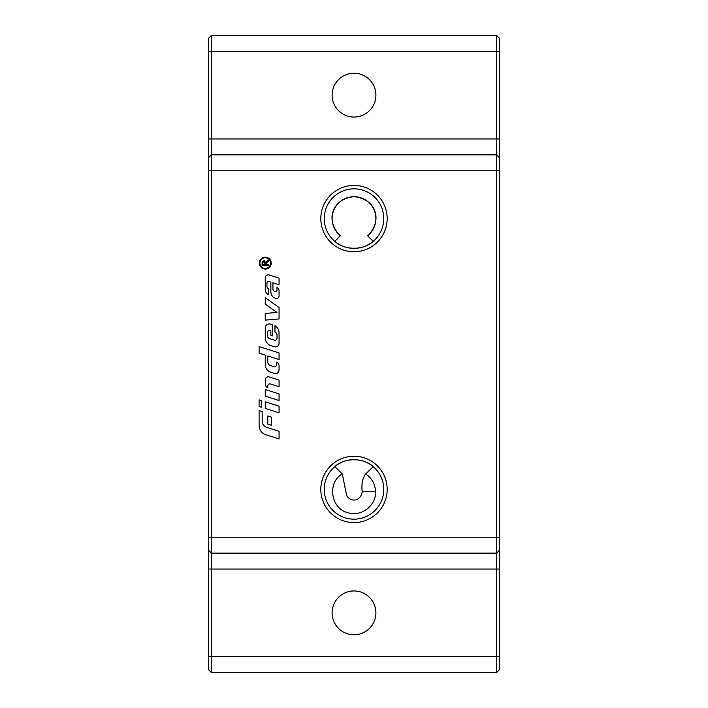 <?xml version="1.0" encoding="UTF-8"?>
<svg xmlns="http://www.w3.org/2000/svg" width="708" height="708" viewBox="0 0 708 708"><rect width="100%" height="100%" fill="white"/><g stroke="black" fill="none" stroke-linecap="round" stroke-linejoin="round"><path stroke-width="1.06" d="M261.65 400.675L261.65 407.286L259.093 406.472L259.093 399.861L261.65 400.675M271.199 263.119A5.938 5.938 0 0 1 262.287 268.261A5.938 5.938 0 0 1 262.287 257.978A5.938 5.938 0 0 1 271.199 263.119M270.598 263.119A5.337 5.337 0 0 0 262.588 258.5A5.337 5.337 0 0 0 262.588 267.748A5.337 5.337 0 0 0 270.598 263.119M262.075 262.81L263.81 260.544L265.544 262.332L268.447 260.031L268.447 261.084L265.615 263.819L265.615 264.792L268.447 264.792L268.447 265.633L262.075 265.633L262.137 261.933M263.81 260.544L264.323 260.615M264.889 262.978L263.81 261.411L262.783 262.774L262.783 264.792L264.889 264.792L264.827 262.305M265.544 262.332L266.712 261.128M265.243 304.13L265.243 297.705L279.067 307.529L279.067 318.954L265.243 320.104L265.243 313.449L276.978 312.467L265.243 304.13M279.067 386.683L270.456 383.948A2.053 2.053 0 0 0 267.792 385.904L267.792 387.878A4.611 4.611 0 0 1 265.243 383.754L265.243 379.886A3.071 3.071 0 0 1 269.244 376.957L279.067 380.072L279.067 386.683M279.067 343.362A3.584 3.584 0 0 1 274.403 346.778L270.96 345.69A8.195 8.195 0 0 1 265.243 337.875L265.243 328.034A4.098 4.098 0 0 1 270.58 324.131L272.412 324.707L272.412 335.928L270.872 335.442L270.872 330.831L269.881 330.521A1.797 1.797 0 0 0 267.544 332.229L267.544 335.751A3.071 3.071 0 0 0 269.686 338.681L274.35 340.159A2.053 2.053 0 0 0 277.023 338.203L277.023 335.034A3.071 3.071 0 0 0 274.969 332.132L274.969 325.724A8.195 8.195 0 0 1 279.067 332.822L279.067 343.362M265.243 389.515L279.067 393.905L279.067 400.507L265.243 396.126L265.243 389.515M265.881 434.747A9.735 9.735 0 0 1 259.093 425.473L259.093 410.622L262.164 411.596L262.164 421.065A6.655 6.655 0 0 0 266.81 427.411L279.067 431.296L279.067 438.933L265.881 434.747M279.067 406.197L279.067 412.808L265.243 408.419L265.243 401.808L279.067 406.197M268.952 281.536A1.54 1.54 0 0 0 266.951 282.996L266.951 286.324A2.558 2.558 0 0 0 268.571 288.705L268.314 294.74A6.151 6.151 0 0 1 265.243 289.422L265.243 277.943A3.071 3.071 0 0 1 269.244 275.014L279.067 278.138L279.067 284.74L272.925 282.793L272.925 288.952A2.814 2.814 0 0 0 274.89 291.643L274.987 291.669A1.54 1.54 0 0 0 276.987 290.209L276.987 287.298A4.098 4.098 0 0 1 279.067 290.864L279.067 295.917A2.558 2.558 0 0 1 275.731 298.36L275.518 298.289A6.655 6.655 0 0 1 270.872 291.944L270.872 282.147L268.952 281.536M267.801 415.941L271.385 417.074L271.385 425.225L267.801 424.083L267.801 415.941M267.801 355.956L267.801 362.089A3.584 3.584 0 0 0 270.306 365.514L273.837 366.629A2.053 2.053 0 0 0 276.509 364.682L276.509 362.115A4.098 4.098 0 0 1 279.067 365.912L279.067 370.001A3.584 3.584 0 0 1 274.403 373.417L270.96 372.328A8.195 8.195 0 0 1 265.243 364.514L265.243 355.142L259.093 353.195L259.093 346.584L279.067 352.92L279.067 359.531L267.801 355.956M340.38 235.746C325.229 221.321 331.114 199.054 354 196.691C376.886 199.054 382.771 221.321 367.62 235.746L373.187 241.357C363.735 250.517 344.265 250.517 334.813 241.357L340.38 235.746A21.904 21.904 0 0 1 337.937 203.709A21.904 21.904 0 0 1 370.063 203.709A21.904 21.904 0 0 1 367.62 235.746M346.495 494.715L342.309 473.962L334.813 466.643C344.265 457.483 363.735 457.483 373.187 466.643L365.691 473.962C362.478 478.121 361.319 484.13 362.222 492.007L361.531 494.635C356.637 504.432 347.168 498.83 346.46 494.609M342.309 473.962C327.016 482.113 330.291 509.645 349.363 513.07C362.761 516.513 376.514 504.45 375.541 491.325C375.028 483.812 371.744 478.024 365.691 473.962M383.771 218.595A29.771 29.771 0 0 0 339.114 192.815A29.771 29.771 0 0 0 339.114 244.375A29.771 29.771 0 0 0 383.771 218.595M496.574 35.4L496.574 672.6L499.361 669.812L499.361 38.188L496.574 35.4L211.427 35.4L208.639 38.188L208.639 669.812L211.427 672.6L211.427 553.125L208.639 550.337M211.427 553.125L496.574 553.125L211.427 553.125L211.427 154.875L208.639 157.663M211.427 154.875L496.574 154.875L211.427 154.875L211.427 35.4M375.904 95.138A21.904 21.904 0 0 1 354 117.041A21.904 21.904 0 0 1 332.096 95.138A21.904 21.904 0 0 1 354 73.234A21.904 21.904 0 0 1 375.904 95.138M387.179 218.595A33.179 33.179 0 0 1 337.415 247.331A33.179 33.179 0 0 1 337.415 189.859A33.179 33.179 0 0 1 387.179 218.595M387.179 489.405A33.179 33.179 0 0 1 337.415 518.141A33.179 33.179 0 0 1 337.415 460.669A33.179 33.179 0 0 1 387.179 489.405M375.904 612.862A21.904 21.904 0 0 1 354 634.766A21.904 21.904 0 0 1 332.096 612.862A21.904 21.904 0 0 1 354 590.959A21.904 21.904 0 0 1 375.904 612.862M496.574 672.6L211.427 672.6M496.574 553.125L499.361 550.337M499.361 157.663L496.574 154.875L499.361 157.663M383.771 489.405A29.771 29.771 0 0 0 339.114 463.625A29.771 29.771 0 0 0 339.114 515.185A29.771 29.771 0 0 0 383.771 489.405M375.541 491.325A27.878 1.23 -179.1 0 0 362.222 492.007M499.361 656.67L208.639 656.67M499.361 569.055L208.639 569.055M499.361 537.195L208.639 537.195M499.361 170.805L208.639 170.805M499.361 138.945L208.639 138.945M499.361 51.33L208.639 51.33"/></g></svg>
